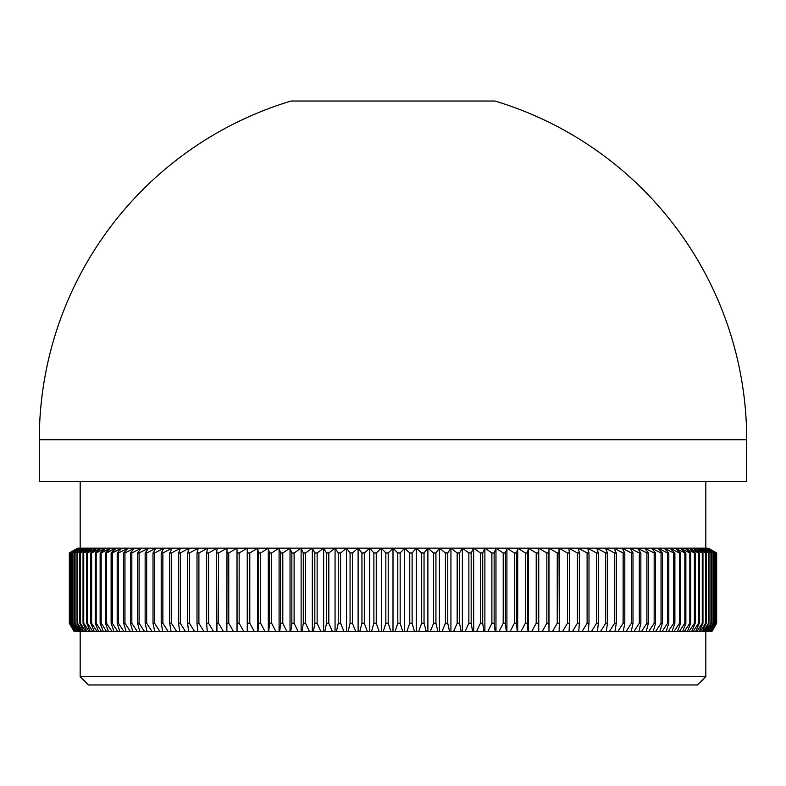 <?xml version="1.0" encoding="UTF-8"?>
<svg xmlns="http://www.w3.org/2000/svg" width="786" height="786" viewBox="0 0 786 786"><rect width="100%" height="100%" fill="white"/><g stroke="black" fill="none" stroke-linecap="round" stroke-linejoin="round"><path stroke-width="1.18" d="M80.172 676.628L88.513 684.97L697.487 684.97L705.828 676.628L80.172 676.628L705.828 676.628L705.828 631.58L705.828 676.628L697.487 684.97L88.513 684.97L80.172 676.628L80.172 631.58L80.172 676.628M705.828 548.156L705.828 481.425L705.828 548.156M80.172 481.425L80.172 548.156L80.172 481.425M746.7 481.425L746.7 439.718L39.3 439.718L39.3 481.425L746.7 481.425L39.3 481.425L39.3 439.718L746.7 439.718A353.7 353.7 0 0 0 494.964 101.03L291.036 101.03A353.7 353.7 0 0 0 39.3 439.718A353.7 353.7 0 0 1 291.036 101.03L494.964 101.03A353.7 353.7 0 0 1 746.7 439.718L746.7 481.425M74.149 631.58L69.335 623.239L69.335 552.98L77.676 548.156L69.335 552.98L77.726 548.156L69.512 552.98L69.512 623.239L69.512 552.98L77.726 548.156L70.131 552.98L70.131 623.239L70.131 552.98L78.158 548.156L79.022 548.156L71.192 552.98L71.192 623.239L71.192 552.98L80.31 548.156L79.022 548.156L80.31 548.156L72.685 552.98L72.685 623.239L72.685 552.98L82.029 548.156L80.31 548.156L82.029 548.156L74.631 552.98L74.631 623.239L74.631 552.98L84.161 548.156L82.029 548.156L84.161 548.156L76.999 552.98L76.999 623.239L77.519 623.239L77.519 552.98L76.999 552.98L86.725 548.156L84.161 548.156L86.725 548.156L79.799 552.98L79.799 623.239L80.408 623.239L80.408 552.98L79.799 552.98L89.712 548.156L86.725 548.156L89.712 548.156L83.031 552.98L83.031 623.239L83.729 623.239L83.729 552.98L83.031 552.98L93.102 548.156L89.712 548.156L93.102 548.156L86.686 552.98L86.686 623.239L87.462 623.239L87.462 552.98L86.686 552.98L96.914 548.156L93.102 548.156L96.914 548.156L90.763 552.98L90.763 623.239L91.618 623.239L91.618 552.98L90.763 552.98L101.119 548.156L96.914 548.156L101.119 548.156L95.244 552.98L95.244 623.239L96.187 623.239L96.187 552.98L95.244 552.98L105.727 548.156L101.119 548.156L105.727 548.156L100.136 552.98L100.136 623.239L101.158 623.239L101.158 552.98L100.136 552.98L110.728 548.156L105.727 548.156L110.728 548.156L105.432 552.98L105.432 623.239L106.532 623.239L106.532 552.98L105.432 552.98L116.122 548.156L110.728 548.156L116.122 548.156L111.121 552.98L111.121 623.239L112.29 623.239L112.29 552.98L111.121 552.98L121.879 548.156L116.122 548.156L121.879 548.156L117.193 552.98L117.193 623.239L118.44 623.239L118.44 552.98L117.193 552.98L118.44 552.98L128.02 548.156L121.879 548.156L128.02 548.156L123.638 552.98L123.638 623.239L124.954 623.239L124.954 552.98L123.638 552.98L124.954 552.98L134.514 548.156L128.02 548.156L134.514 548.156L130.447 552.98L130.447 623.239L131.842 623.239L131.842 552.98L130.447 552.98L131.842 552.98L141.362 548.156L134.514 548.156L141.362 548.156L137.629 552.98L137.629 623.239L139.093 623.239L139.093 552.98L137.629 552.98L139.093 552.98L148.554 548.156L141.362 548.156L148.554 548.156L145.145 552.98L145.145 623.239L146.677 623.239L146.677 552.98L145.145 552.98L146.677 552.98L156.08 548.156L148.554 548.156L156.08 548.156L153.005 552.98L153.005 623.239L154.606 623.239L154.606 552.98L153.005 552.98L154.606 552.98L163.94 548.156L156.08 548.156L163.94 548.156L161.199 552.98L161.199 623.239L162.859 623.239L162.859 552.98L161.199 552.98L162.859 552.98L172.105 548.156L163.94 548.156L172.105 548.156L169.707 552.98L169.707 623.239L171.427 623.239L171.427 552.98L169.707 552.98L171.427 552.98L180.564 548.156L172.105 548.156L180.564 548.156L178.51 552.98L178.51 623.239L180.299 623.239L180.299 552.98L178.51 552.98L180.299 552.98L189.318 548.156L180.564 548.156L189.318 548.156L187.618 552.98L187.618 623.239L189.455 623.239L189.455 552.98L187.618 552.98L189.455 552.98L198.357 548.156L189.318 548.156L198.357 548.156L197.001 552.98L197.001 623.239L198.897 623.239L198.897 552.98L197.001 552.98L198.897 552.98L207.651 548.156L198.357 548.156L207.651 548.156L206.649 552.98L206.649 623.239L208.595 623.239L208.595 552.98L206.649 552.98L208.595 552.98L217.211 548.156L207.651 548.156L217.211 548.156L216.563 552.98L216.563 623.239L218.547 623.239L218.547 552.98L216.563 552.98L218.547 552.98L227.007 548.156L217.211 548.156L227.007 548.156L226.702 623.239L228.746 623.239L228.746 552.98L226.702 552.98L228.746 552.98L237.018 548.156L227.007 548.156L237.018 548.156L237.077 623.239L239.16 623.239L239.16 552.98L237.077 552.98L239.16 552.98L247.256 548.156L237.018 548.156L247.256 548.156L247.669 623.239L249.791 623.239L249.791 552.98L247.669 552.98L249.791 552.98L257.69 548.156L247.256 548.156L257.69 548.156L258.456 552.98L258.456 623.239L260.618 623.239L260.618 552.98L258.456 552.98L260.618 552.98L268.301 548.156L257.69 548.156L268.301 548.156L269.421 552.98L269.421 623.239L271.622 623.239L271.622 552.98L269.421 552.98L271.622 552.98L279.089 548.156L268.301 548.156L279.089 548.156L280.563 552.98L280.563 623.239L282.793 623.239L282.793 552.98L280.563 552.98L282.793 552.98L290.034 548.156L279.089 548.156L290.034 548.156L291.852 552.98L291.852 623.239L294.111 623.239L294.111 552.98L291.852 552.98L294.111 552.98L301.117 548.156L290.034 548.156L301.117 548.156L303.288 552.98L303.288 623.239L305.567 623.239L305.567 552.98L303.288 552.98L305.567 552.98L312.327 548.156L301.117 548.156L312.327 548.156L314.832 552.98L314.832 623.239L317.141 623.239L317.141 552.98L314.832 552.98L317.141 552.98L323.645 548.156L312.327 548.156L323.645 548.156L326.495 552.98L326.495 623.239L328.823 623.239L328.823 552.98L326.495 552.98L328.823 552.98L335.062 548.156L323.645 548.156L335.062 548.156L338.245 552.98L338.245 623.239L340.584 623.239L340.584 552.98L338.245 552.98L340.584 552.98L346.547 548.156L335.062 548.156L346.547 548.156L350.075 552.98L350.075 623.239L352.423 623.239L352.423 552.98L350.075 552.98L352.423 552.98L358.111 548.156L346.547 548.156L358.111 548.156L361.953 552.98L361.953 623.239L364.321 623.239L364.321 552.98L361.953 552.98L364.321 552.98L369.715 548.156L358.111 548.156L369.715 548.156L373.881 552.98L373.881 623.239L376.248 623.239L376.248 552.98L373.881 552.98L376.248 552.98L381.348 548.156L369.715 548.156L393 548.156L397.795 552.98L397.795 623.239L400.162 623.239L400.162 552.98L397.795 552.98L400.162 552.98L404.652 548.156L393 548.156L404.652 548.156L409.752 552.98L409.752 623.239L412.119 623.239L412.119 552.98L409.752 552.98L412.119 552.98L416.285 548.156L404.652 548.156L416.285 548.156L421.679 552.98L421.679 623.239L424.047 623.239L424.047 552.98L421.679 552.98L424.047 552.98L427.889 548.156L416.285 548.156L427.889 548.156L433.577 552.98L433.577 623.239L435.925 623.239L435.925 552.98L433.577 552.98L435.925 552.98L439.453 548.156L427.889 548.156L439.453 548.156L445.416 552.98L445.416 623.239L447.755 623.239L447.755 552.98L445.416 552.98L447.755 552.98L450.938 548.156L439.453 548.156L450.938 548.156L457.177 552.98L457.177 623.239L459.505 623.239L459.505 552.98L457.177 552.98L459.505 552.98L462.355 548.156L450.938 548.156L462.355 548.156L468.859 552.98L468.859 623.239L471.168 623.239L471.168 552.98L468.859 552.98L471.168 552.98L473.673 548.156L462.355 548.156L473.673 548.156L480.433 552.98L480.433 623.239L482.712 623.239L482.712 552.98L480.433 552.98L482.712 552.98L484.883 548.156L473.673 548.156L484.883 548.156L491.889 552.98L491.889 623.239L494.148 623.239L494.148 552.98L491.889 552.98L494.148 552.98L495.966 548.156L484.883 548.156L495.966 548.156L503.207 552.98L503.207 623.239L505.437 623.239L505.437 552.98L503.207 552.98L505.437 552.98L506.911 548.156L495.966 548.156L506.911 548.156L514.378 552.98L514.378 623.239L516.579 623.239L516.579 552.98L514.378 552.98L516.579 552.98L517.699 548.156L506.911 548.156L517.699 548.156L525.382 552.98L525.382 623.239L527.544 623.239L527.544 552.98L525.382 552.98L527.544 552.98L528.31 548.156L517.699 548.156L528.31 548.156L536.209 552.98L536.209 623.239L538.331 623.239L538.331 552.98L536.209 552.98L538.331 552.98L538.744 548.156L528.31 548.156L538.744 548.156L546.84 552.98L546.84 623.239L548.923 623.239L548.923 552.98L546.84 552.98L548.923 552.98L548.982 548.156L538.744 548.156L548.982 548.156L557.254 552.98L557.254 623.239L559.298 623.239L559.298 552.98L557.254 552.98L559.298 552.98L558.993 548.156L548.982 548.156L558.993 548.156L567.453 552.98L567.453 623.239L569.437 623.239L569.437 552.98L567.453 552.98L569.437 552.98L568.789 548.156L558.993 548.156L568.789 548.156L577.405 552.98L577.405 623.239L579.351 623.239L579.351 552.98L577.405 552.98L579.351 552.98L578.349 548.156L568.789 548.156L578.349 548.156L587.103 552.98L587.103 623.239L588.999 623.239L588.999 552.98L587.103 552.98L588.999 552.98L587.643 548.156L578.349 548.156L587.643 548.156L596.545 552.98L596.545 623.239L598.382 623.239L598.382 552.98L596.545 552.98L598.382 552.98L596.682 548.156L587.643 548.156L596.682 548.156L605.701 552.98L605.701 623.239L607.49 623.239L607.49 552.98L605.701 552.98L607.49 552.98L605.436 548.156L596.682 548.156L605.436 548.156L614.573 552.98L614.573 623.239L616.293 623.239L616.293 552.98L614.573 552.98L616.293 552.98L613.895 548.156L605.436 548.156L613.895 548.156L623.141 552.98L623.141 623.239L624.801 623.239L624.801 552.98L623.141 552.98L624.801 552.98L622.06 548.156L613.895 548.156L622.06 548.156L631.394 552.98L631.394 623.239L632.995 623.239L632.995 552.98L631.394 552.98L632.995 552.98L629.92 548.156L622.06 548.156L629.92 548.156L639.323 552.98L639.323 623.239L640.855 623.239L640.855 552.98L639.323 552.98L640.855 552.98L637.446 548.156L629.92 548.156L637.446 548.156L646.907 552.98L646.907 623.239L648.371 623.239L648.371 552.98L646.907 552.98L648.371 552.98L644.638 548.156L637.446 548.156L644.638 548.156L654.158 552.98L654.158 623.239L655.553 623.239L655.553 552.98L654.158 552.98L655.553 552.98L651.486 548.156L644.638 548.156L651.486 548.156L661.046 552.98L661.046 623.239L662.362 623.239L662.362 552.98L661.046 552.98L662.362 552.98L657.98 548.156L651.486 548.156L657.98 548.156L667.56 552.98L667.56 623.239L668.807 623.239L668.807 552.98L667.56 552.98L668.807 552.98L664.121 548.156L657.98 548.156L664.121 548.156L673.71 552.98L673.71 623.239L674.879 623.239L674.879 552.98L673.71 552.98L674.879 552.98L669.878 548.156L664.121 548.156L669.878 548.156L679.468 552.98L679.468 623.239L680.568 623.239L680.568 552.98L679.468 552.98L680.568 552.98L675.272 548.156L669.878 548.156L675.272 548.156L684.842 552.98L684.842 623.239L685.864 623.239L685.864 552.98L684.842 552.98L685.864 552.98L680.273 548.156L675.272 548.156L680.273 548.156L689.813 552.98L689.813 623.239L690.756 623.239L690.756 552.98L689.813 552.98L690.756 552.98L684.881 548.156L680.273 548.156L684.881 548.156L694.382 552.98L694.382 623.239L695.237 623.239L695.237 552.98L694.382 552.98L695.237 552.98L689.086 548.156L684.881 548.156L689.086 548.156L698.538 552.98L698.538 623.239L699.314 623.239L699.314 552.98L692.898 548.156L689.086 548.156L692.898 548.156L702.271 552.98L702.271 623.239L702.969 623.239L702.969 552.98L696.288 548.156L692.898 548.156L696.288 548.156L705.592 552.98L705.592 623.239L706.201 623.239L706.201 552.98L699.275 548.156L696.288 548.156L699.275 548.156L708.481 552.98L708.481 623.239L709.001 623.239L709.001 552.98L701.839 548.156L699.275 548.156L701.839 548.156L710.937 552.98L710.937 623.239L711.369 552.98L703.971 548.156L701.839 548.156L703.971 548.156L712.961 552.98L712.961 623.239L713.315 552.98L705.69 548.156L703.971 548.156L705.69 548.156L714.553 552.98L714.553 623.239L714.808 552.98L706.978 548.156L705.69 548.156L706.978 548.156L715.692 552.98L715.692 623.239L715.869 552.98L706.978 548.156L716.4 552.98L716.4 623.239L716.488 552.98L707.842 548.156L716.665 552.98L716.665 623.239L716.665 552.98L716.665 623.239L711.851 631.58L716.665 623.239L711.831 631.58L716.488 623.239L711.468 631.58L715.869 623.239L710.672 631.58L711.242 631.58L710.298 631.58L714.808 623.239L709.444 631.58L710.298 631.58L708.923 631.58L713.315 623.239L707.783 631.58L708.923 631.58L707.105 631.58L711.369 623.239L705.69 631.58L707.105 631.58L704.875 631.58L709.001 623.239L703.175 631.58L704.875 631.58L702.203 631.58L706.201 623.239L705.592 623.239L700.228 631.58L702.203 631.58L699.118 631.58L702.969 623.239L702.271 623.239L696.868 631.58L699.118 631.58L695.61 631.58L699.314 623.239L698.538 623.239L693.095 631.58L695.61 631.58L691.69 631.58L695.237 623.239L694.382 623.239L688.909 631.58L691.69 631.58L687.367 631.58L690.756 623.239L689.813 623.239L684.311 631.58L687.367 631.58L682.641 631.58L685.864 623.239L684.842 623.239L679.32 631.58L682.641 631.58L677.512 631.58L680.568 623.239L679.468 623.239L673.946 631.58L677.512 631.58L672.001 631.58L674.879 623.239L673.71 623.239L668.179 631.58L672.001 631.58L666.106 631.58L668.807 623.239L667.56 623.239L662.038 631.58L666.106 631.58L659.837 631.58L662.362 623.239L661.046 623.239L655.534 631.58L659.837 631.58L653.205 631.58L655.553 623.239L654.158 623.239L648.666 631.58L653.205 631.58L646.22 631.58L648.371 623.239L646.907 623.239L641.455 631.58L646.22 631.58L638.89 631.58L640.855 623.239L639.323 623.239L633.899 631.58L638.89 631.58L631.217 631.58L632.995 623.239L631.394 623.239L626.02 631.58L631.217 631.58L623.219 631.58L624.801 623.239L623.141 623.239L617.816 631.58L623.219 631.58L614.917 631.58L616.293 623.239L614.573 623.239L609.307 631.58L614.917 631.58L606.301 631.58L607.49 623.239L605.701 623.239L600.504 631.58L606.301 631.58L597.399 631.58L598.382 623.239L596.545 623.239L591.416 631.58L597.399 631.58L588.223 631.58L588.999 623.239L587.103 623.239L582.053 631.58L588.223 631.58L578.771 631.58L579.351 623.239L577.405 623.239L572.444 631.58L578.771 631.58L569.064 631.58L569.437 623.239L567.453 623.239L562.58 631.58L569.064 631.58L559.121 631.58L559.298 623.239L557.254 623.239L552.489 631.58L559.121 631.58L548.982 631.58L548.923 623.239L546.84 623.239L542.173 631.58L548.952 631.58L538.567 631.58L538.331 623.239L536.209 623.239L531.66 631.58L538.567 631.58L527.986 631.58L527.544 623.239L525.382 623.239L520.951 631.58L527.986 631.58L517.217 631.58L516.579 623.239L514.378 623.239L510.075 631.58L517.217 631.58L506.282 631.58L505.437 623.239L503.207 623.239L499.031 631.58L506.282 631.58L495.2 631.58L494.148 623.239L491.889 623.239L487.851 631.58L495.2 631.58L483.97 631.58L482.712 623.239L480.433 623.239L476.542 631.58L483.97 631.58L472.612 631.58L471.168 623.239L468.859 623.239L465.115 631.58L472.612 631.58L461.146 631.58L459.505 623.239L457.177 623.239L453.581 631.58L461.146 631.58L449.592 631.58L447.755 623.239L445.416 623.239L441.978 631.58L449.592 631.58L437.959 631.58L435.925 623.239L433.577 623.239L430.296 631.58L437.959 631.58L426.258 631.58L424.047 623.239L421.679 623.239L418.574 631.58L426.258 631.58L414.517 631.58L412.119 623.239L409.752 623.239L406.814 631.58L414.517 631.58L402.756 631.58L400.162 623.239L397.795 623.239L395.034 631.58L402.756 631.58L379.186 631.58L376.248 623.239L373.881 623.239L371.483 631.58L379.186 631.58L367.426 631.58L364.321 623.239L361.953 623.239L359.742 631.58L367.426 631.58L355.704 631.58L352.423 623.239L350.075 623.239L348.041 631.58L355.704 631.58L344.022 631.58L340.584 623.239L338.245 623.239L336.408 631.58L344.022 631.58L332.419 631.58L328.823 623.239L326.495 623.239L324.854 631.58L332.419 631.58L320.885 631.58L317.141 623.239L314.832 623.239L313.388 631.58L320.885 631.58L309.458 631.58L305.567 623.239L303.288 623.239L302.03 631.58L309.458 631.58L298.149 631.58L294.111 623.239L291.852 623.239L290.8 631.58L298.149 631.58L286.969 631.58L282.793 623.239L280.563 623.239L279.718 631.58L286.969 631.58L275.925 631.58L271.622 623.239L269.421 623.239L268.783 631.58L275.925 631.58L265.049 631.58L260.618 623.239L258.456 623.239L258.014 631.58L265.049 631.58L254.34 631.58L249.791 623.239L247.669 623.239L247.433 631.58L254.34 631.58L243.827 631.58L239.16 623.239L237.077 623.239L237.048 631.58L243.827 631.58L233.511 631.58L228.746 623.239L226.702 623.239L226.879 631.58L233.511 631.58L223.421 631.58L218.547 623.239L216.563 623.239L216.936 631.58L223.421 631.58L213.556 631.58L208.595 623.239L206.649 623.239L207.229 631.58L213.556 631.58L203.947 631.58L198.897 623.239L197.001 623.239L197.777 631.58L203.947 631.58L194.584 631.58L189.455 623.239L187.618 623.239L188.601 631.58L194.584 631.58L185.496 631.58L180.299 623.239L178.51 623.239L179.699 631.58L185.496 631.58L176.693 631.58L171.427 623.239L169.707 623.239L171.083 631.58L176.693 631.58L168.184 631.58L162.859 623.239L161.199 623.239L162.781 631.58L168.184 631.58L159.98 631.58L154.606 623.239L153.005 623.239L154.783 631.58L159.98 631.58L152.101 631.58L146.677 623.239L145.145 623.239L147.11 631.58L152.101 631.58L144.545 631.58L139.093 623.239L137.629 623.239L139.78 631.58L144.545 631.58L137.334 631.58L131.842 623.239L130.447 623.239L132.795 631.58L137.334 631.58L130.466 631.58L124.954 623.239L123.638 623.239L126.163 631.58L130.466 631.58L123.962 631.58L118.44 623.239L117.193 623.239L119.894 631.58L123.962 631.58L117.821 631.58L112.29 623.239L111.121 623.239L113.999 631.58L117.821 631.58L112.054 631.58L106.532 623.239L105.432 623.239L108.488 631.58L112.054 631.58L106.68 631.58L101.158 623.239L100.136 623.239L103.359 631.58L106.68 631.58L101.689 631.58L96.187 623.239L95.244 623.239L98.633 631.58L101.689 631.58L97.091 631.58L91.618 623.239L90.763 623.239L94.31 631.58L97.091 631.58L92.905 631.58L87.462 623.239L86.686 623.239L90.39 631.58L92.905 631.58L89.132 631.58L83.729 623.239L83.031 623.239L86.882 631.58L89.132 631.58L85.772 631.58L80.408 623.239L79.799 623.239L83.797 631.58L85.772 631.58L82.825 631.58L76.999 623.239L81.125 631.58L82.825 631.58L80.31 631.58L74.631 623.239L78.895 631.58L80.31 631.58L78.217 631.58L72.685 623.239L77.077 631.58L78.217 631.58L76.556 631.58L71.192 623.239L75.702 631.58L76.556 631.58L75.328 631.58L70.131 623.239L75.328 631.58L74.532 631.58L69.512 623.239L74.169 631.58L69.335 623.239L74.149 631.58M708.324 548.156L716.665 552.98L708.324 548.156M388.205 552.98L385.838 552.98L385.838 623.239L388.205 623.239L388.205 552.98L393 548.156L381.348 548.156L385.838 552.98L388.205 552.98L393 548.156L393 631.58L390.966 631.58L388.205 623.239L385.838 623.239L383.244 631.58L390.966 631.58L388.205 623.239L388.205 552.98M395.034 631.58L393 631.58L393 548.156L397.795 552.98L397.795 623.239L395.034 631.58M376.248 623.239L376.248 552.98L381.348 548.156L381.348 631.58L379.186 631.58L376.248 623.239M383.244 631.58L381.348 631.58L381.348 548.156L385.838 552.98L385.838 623.239L383.244 631.58M364.321 623.239L364.321 552.98L369.715 548.156L369.715 631.58L367.426 631.58L364.321 623.239M371.483 631.58L369.715 631.58L369.715 548.156L373.881 552.98L373.881 623.239L371.483 631.58M352.423 623.239L352.423 552.98L358.111 548.156L358.111 631.58L355.704 631.58L352.423 623.239M359.742 631.58L358.111 631.58L358.111 548.156L361.953 552.98L361.953 623.239L359.742 631.58M340.584 623.239L340.584 552.98L346.547 548.156L346.547 631.58L344.022 631.58L340.584 623.239M348.041 631.58L346.547 631.58L346.547 548.156L350.075 552.98L350.075 623.239L348.041 631.58M328.823 623.239L328.823 552.98L335.062 548.156L335.062 631.58L332.419 631.58L328.823 623.239M336.408 631.58L335.062 631.58L335.062 548.156L338.245 552.98L338.245 623.239L336.408 631.58M317.141 623.239L317.141 552.98L323.645 548.156L323.645 631.58L320.885 631.58L317.141 623.239M324.854 631.58L323.645 631.58L323.645 548.156L326.495 552.98L326.495 623.239L324.854 631.58M305.567 623.239L305.567 552.98L312.327 548.156L312.327 631.58L309.458 631.58L305.567 623.239M313.388 631.58L312.327 631.58L312.327 548.156L314.832 552.98L314.832 623.239L313.388 631.58M294.111 623.239L294.111 552.98L301.117 548.156L301.117 631.58L298.149 631.58L294.111 623.239M302.03 631.58L301.117 631.58L301.117 548.156L303.288 552.98L303.288 623.239L302.03 631.58M282.793 623.239L282.793 552.98L290.034 548.156L290.034 631.58L286.969 631.58L282.793 623.239M290.8 631.58L290.034 631.58L290.034 548.156L291.852 552.98L291.852 623.239L290.8 631.58M271.622 623.239L271.622 552.98L279.089 548.156L279.089 631.58L275.925 631.58L271.622 623.239M279.718 631.58L279.089 631.58L279.089 548.156L280.563 552.98L280.563 623.239L279.718 631.58M260.618 623.239L260.618 552.98L268.301 548.156L268.301 631.58L265.049 631.58L260.618 623.239M268.783 631.58L268.301 548.156L269.421 552.98L269.421 623.239L268.783 631.58M249.791 623.239L249.791 552.98L257.69 548.156L257.69 631.58L254.34 631.58L249.791 623.239M258.014 631.58L257.69 548.156L258.456 552.98L258.014 631.58M239.16 623.239L239.16 552.98L247.256 548.156L247.256 631.58L243.827 631.58L239.16 623.239M247.433 631.58L247.256 548.156L247.433 631.58M228.746 623.239L228.746 552.98L237.018 548.156L237.018 631.58L233.511 631.58L228.746 623.239M237.048 631.58L237.018 548.156L237.048 631.58M218.547 623.239L218.547 552.98L227.007 548.156L226.879 631.58L223.421 631.58L218.547 623.239M208.595 623.239L208.595 552.98L217.211 548.156L216.563 552.98L216.936 631.58L213.556 631.58L208.595 623.239M198.897 623.239L198.897 552.98L207.651 548.156L206.649 552.98L206.649 623.239L207.229 631.58L203.947 631.58L198.897 623.239M189.455 623.239L189.455 552.98L198.357 548.156L197.001 552.98L197.001 623.239L197.777 631.58L194.584 631.58L189.455 623.239M180.299 623.239L180.299 552.98L189.318 548.156L187.618 552.98L187.618 623.239L188.601 631.58L185.496 631.58L180.299 623.239M171.427 623.239L171.427 552.98L180.564 548.156L178.51 552.98L178.51 623.239L179.699 631.58L176.693 631.58L171.427 623.239M162.859 623.239L162.859 552.98L172.105 548.156L169.707 552.98L169.707 623.239L171.083 631.58L168.184 631.58L162.859 623.239M154.606 623.239L154.606 552.98L163.94 548.156L161.199 552.98L161.199 623.239L162.781 631.58L159.98 631.58L154.606 623.239M146.677 623.239L146.677 552.98L156.08 548.156L153.005 552.98L153.005 623.239L154.783 631.58L152.101 631.58L146.677 623.239M139.093 623.239L139.093 552.98L148.554 548.156L145.145 552.98L145.145 623.239L147.11 631.58L144.545 631.58L139.093 623.239M131.842 623.239L131.842 552.98L141.362 548.156L137.629 552.98L137.629 623.239L139.78 631.58L137.334 631.58L131.842 623.239M124.954 623.239L124.954 552.98L134.514 548.156L130.447 552.98L130.447 623.239L132.795 631.58L130.466 631.58L124.954 623.239M118.44 623.239L118.44 552.98L128.02 548.156L123.638 552.98L123.638 623.239L126.163 631.58L123.962 631.58L118.44 623.239M112.29 623.239L112.29 552.98L121.879 548.156L117.193 552.98L117.193 623.239L119.894 631.58L117.821 631.58L112.29 623.239M106.532 623.239L106.532 552.98L116.122 548.156L111.121 552.98L111.121 623.239L113.999 631.58L112.054 631.58L106.532 623.239M101.158 623.239L101.158 552.98L110.728 548.156L105.432 552.98L105.432 623.239L108.488 631.58L106.68 631.58L101.158 623.239M96.187 623.239L96.187 552.98L105.727 548.156L100.136 552.98L100.136 623.239L103.359 631.58L101.689 631.58L96.187 623.239M91.618 623.239L91.618 552.98L101.119 548.156L95.244 552.98L95.244 623.239L98.633 631.58L97.091 631.58L91.618 623.239M87.462 623.239L87.462 552.98L96.914 548.156L90.763 552.98L90.763 623.239L94.31 631.58L92.905 631.58L87.462 623.239M83.729 623.239L83.729 552.98L93.102 548.156L86.686 552.98L86.686 623.239L90.39 631.58L89.132 631.58L83.729 623.239M80.408 623.239L80.408 552.98L89.712 548.156L83.031 552.98L83.031 623.239L86.882 631.58L85.772 631.58L80.408 623.239M77.519 623.239L77.519 552.98L86.725 548.156L79.799 552.98L79.799 623.239L83.797 631.58L82.825 631.58L77.519 623.239M75.063 623.239L75.063 552.98L84.161 548.156L76.999 552.98L76.999 623.239L81.125 631.58L80.31 631.58L75.063 623.239M73.039 623.239L73.039 552.98L82.029 548.156L74.631 552.98L74.631 623.239L78.895 631.58L78.217 631.58L73.039 623.239M71.447 623.239L71.447 552.98L80.31 548.156L72.685 552.98L72.685 623.239L77.077 631.58L71.447 623.239M70.308 623.239L70.308 552.98L79.022 548.156L71.192 552.98L71.192 623.239L75.702 631.58L70.308 623.239M69.6 623.239L69.6 552.98L78.158 548.156L70.131 552.98L70.131 623.239L74.758 631.58L69.6 623.239M69.335 623.239L69.335 552.98L69.335 623.239L74.248 631.58L69.512 623.239L69.512 552.98L77.726 548.156M711.831 631.58L716.488 623.239L716.488 552.98L708.274 548.156L716.665 552.98L716.665 623.239M715.869 623.239L715.869 552.98L707.842 548.156L716.4 552.98L716.4 623.239L711.242 631.58L715.869 623.239M714.808 623.239L714.808 552.98L706.978 548.156L715.692 552.98L715.692 623.239L710.298 631.58L714.808 623.239M713.315 623.239L713.315 552.98L705.69 548.156L714.553 552.98L714.553 623.239L708.923 631.58L713.315 623.239M711.369 623.239L711.369 552.98L703.971 548.156L712.961 552.98L712.961 623.239L707.783 631.58L707.105 631.58L711.369 623.239M709.001 623.239L709.001 552.98L701.839 548.156L710.937 552.98L710.937 623.239L705.69 631.58L704.875 631.58L709.001 623.239M706.201 623.239L706.201 552.98L699.275 548.156L708.481 552.98L708.481 623.239L703.175 631.58L702.203 631.58L706.201 623.239M699.118 631.58L702.969 623.239L702.969 552.98L696.288 548.156L705.592 552.98L705.592 623.239L700.228 631.58M699.314 623.239L699.314 552.98L692.898 548.156L702.271 552.98L702.271 623.239L696.868 631.58L695.61 631.58L699.314 623.239M695.237 623.239L695.237 552.98L689.086 548.156L698.538 552.98L698.538 623.239L693.095 631.58L691.69 631.58L695.237 623.239M690.756 623.239L690.756 552.98L684.881 548.156L694.382 552.98L694.382 623.239L688.909 631.58L687.367 631.58L690.756 623.239M685.864 623.239L685.864 552.98L680.273 548.156L689.813 552.98L689.813 623.239L684.311 631.58L682.641 631.58L685.864 623.239M680.568 623.239L680.568 552.98L675.272 548.156L684.842 552.98L684.842 623.239L679.32 631.58L677.512 631.58L680.568 623.239M674.879 623.239L674.879 552.98L669.878 548.156L679.468 552.98L679.468 623.239L673.946 631.58L672.001 631.58L674.879 623.239M668.807 623.239L668.807 552.98L664.121 548.156L673.71 552.98L673.71 623.239L668.179 631.58L666.106 631.58L668.807 623.239M662.362 623.239L662.362 552.98L657.98 548.156L667.56 552.98L667.56 623.239L662.038 631.58L659.837 631.58L662.362 623.239M655.553 623.239L655.553 552.98L651.486 548.156L661.046 552.98L661.046 623.239L655.534 631.58L653.205 631.58L655.553 623.239M648.371 623.239L648.371 552.98L644.638 548.156L654.158 552.98L654.158 623.239L648.666 631.58L646.22 631.58L648.371 623.239M640.855 623.239L640.855 552.98L637.446 548.156L646.907 552.98L646.907 623.239L641.455 631.58L638.89 631.58L640.855 623.239M632.995 623.239L632.995 552.98L629.92 548.156L639.323 552.98L639.323 623.239L633.899 631.58L631.217 631.58L632.995 623.239M624.801 623.239L624.801 552.98L622.06 548.156L631.394 552.98L631.394 623.239L626.02 631.58L623.219 631.58L624.801 623.239M616.293 623.239L616.293 552.98L613.895 548.156L623.141 552.98L623.141 623.239L617.816 631.58L614.917 631.58L616.293 623.239M607.49 623.239L607.49 552.98L605.436 548.156L614.573 552.98L614.573 623.239L609.307 631.58L606.301 631.58L607.49 623.239M598.382 623.239L598.382 552.98L596.682 548.156L605.701 552.98L605.701 623.239L600.504 631.58L597.399 631.58L598.382 623.239M588.999 623.239L588.999 552.98L587.643 548.156L596.545 552.98L596.545 623.239L591.416 631.58L588.223 631.58L588.999 623.239M579.351 623.239L579.351 552.98L578.349 548.156L587.103 552.98L587.103 623.239L582.053 631.58L578.771 631.58L579.351 623.239M569.437 623.239L569.437 552.98L568.789 548.156L577.405 552.98L577.405 623.239L572.444 631.58L569.064 631.58L569.437 623.239M559.298 623.239L558.993 548.156L567.453 552.98L567.453 623.239L562.58 631.58L559.121 631.58L559.298 623.239M548.923 623.239L548.982 548.156L548.923 623.239M552.489 631.58L548.982 631.58L548.982 548.156L557.254 552.98L557.254 623.239L552.489 631.58M538.331 623.239L538.744 548.156L538.331 623.239M542.173 631.58L538.744 631.58L538.744 548.156L546.84 552.98L546.84 623.239L542.173 631.58M527.544 623.239L527.544 552.98L528.31 548.156L528.31 631.58L527.544 623.239M531.66 631.58L528.31 631.58L528.31 548.156L536.209 552.98L536.209 623.239L531.66 631.58M516.579 623.239L516.579 552.98L517.699 548.156L517.699 631.58L516.579 623.239M520.951 631.58L517.699 631.58L517.699 548.156L525.382 552.98L525.382 623.239L520.951 631.58M505.437 623.239L505.437 552.98L506.911 548.156L506.911 631.58L506.282 631.58L505.437 623.239M510.075 631.58L506.911 631.58L506.911 548.156L514.378 552.98L514.378 623.239L510.075 631.58M494.148 623.239L494.148 552.98L495.966 548.156L495.966 631.58L495.2 631.58L494.148 623.239M499.031 631.58L495.966 631.58L495.966 548.156L503.207 552.98L503.207 623.239L499.031 631.58M482.712 623.239L482.712 552.98L484.883 548.156L484.883 631.58L483.97 631.58L482.712 623.239M487.851 631.58L484.883 631.58L484.883 548.156L491.889 552.98L491.889 623.239L487.851 631.58M471.168 623.239L471.168 552.98L473.673 548.156L473.673 631.58L472.612 631.58L471.168 623.239M476.542 631.58L473.673 631.58L473.673 548.156L480.433 552.98L480.433 623.239L476.542 631.58M459.505 623.239L459.505 552.98L462.355 548.156L462.355 631.58L461.146 631.58L459.505 623.239M465.115 631.58L462.355 631.58L462.355 548.156L468.859 552.98L468.859 623.239L465.115 631.58M447.755 623.239L447.755 552.98L450.938 548.156L450.938 631.58L449.592 631.58L447.755 623.239M453.581 631.58L450.938 631.58L450.938 548.156L457.177 552.98L457.177 623.239L453.581 631.58M435.925 623.239L435.925 552.98L439.453 548.156L439.453 631.58L437.959 631.58L435.925 623.239M441.978 631.58L439.453 631.58L439.453 548.156L445.416 552.98L445.416 623.239L441.978 631.58M424.047 623.239L424.047 552.98L427.889 548.156L427.889 631.58L426.258 631.58L424.047 623.239M430.296 631.58L427.889 631.58L427.889 548.156L433.577 552.98L433.577 623.239L430.296 631.58M412.119 623.239L412.119 552.98L416.285 548.156L416.285 631.58L414.517 631.58L412.119 623.239M418.574 631.58L416.285 631.58L416.285 548.156L421.679 552.98L421.679 623.239L418.574 631.58M400.162 623.239L400.162 552.98L404.652 548.156L404.652 631.58L402.756 631.58L400.162 623.239M406.814 631.58L404.652 631.58L404.652 548.156L409.752 552.98L409.752 623.239L406.814 631.58"/></g></svg>

